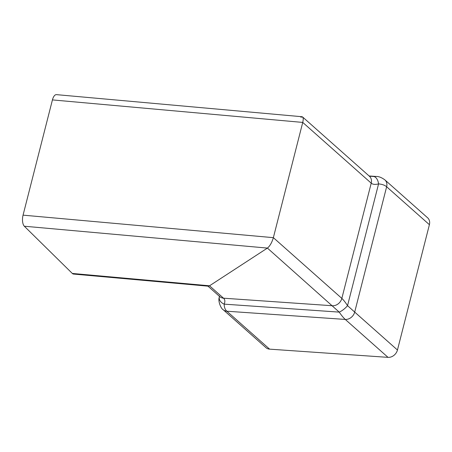 <?xml version="1.0" encoding="UTF-8"?>
<svg xmlns="http://www.w3.org/2000/svg" width="452" height="452" viewBox="0 0 452 452"><rect width="100%" height="100%" fill="white"/><g stroke="black" fill="none" stroke-linecap="round" stroke-linejoin="round"><path stroke-width="0.68" d="M300.795 117.136L302.591 116.972C303.365 117.791 303.416 119.61 302.738 122.419C303.546 118.944 303.309 117.045 302.021 116.729L56.466 94.643A8.52 3.774 95.1 0 0 52.432 99.909L302.738 122.419L273.364 237.662L302.738 122.419L371.216 183.162C372.77 184.501 375.222 184.744 378.573 183.891A8.52 4.899 -94.5 0 0 373.793 176.512L369.318 176.178M267.414 248.086C269.929 246.052 271.912 242.577 273.364 237.662C271.912 242.577 269.929 246.052 267.414 248.086L209.53 285.788L267.414 248.086L339.226 312.117A8.52 2.672 -40.3 0 0 347.537 305.648C345.283 302.196 343.384 299.783 341.842 298.399L273.364 237.662L23.058 215.146A8.52 3.774 95.1 0 0 24.329 226.226L267.414 248.086M219.316 297.111A8.52 6.209 10.9 0 0 219.31 297.139A8.52 6.209 10.9 0 0 224.175 304.145C225.249 301.552 225.028 299.569 223.525 298.196L209.53 285.788L72.309 273.443A8.52 3.774 95.1 0 0 73.552 274.07L208.304 286.189L209.53 285.788L207.739 285.946M72.309 273.443L24.329 226.226M23.058 215.146L52.432 99.909M223.118 309.665A8.52 6.966 -48.4 0 0 223.198 309.733C221.034 308.761 217.734 301.049 219.31 297.145A8.52 6.209 10.9 0 0 219.31 297.145L219.395 295.97M269.607 349.147L226.847 311.219L345.266 319.428L388.031 357.357L269.607 349.147A8.52 6.966 -48.4 0 1 265.957 347.661L223.198 309.733A8.52 6.966 -48.4 0 0 223.198 309.739A8.52 6.966 -48.4 0 0 226.847 311.219C225.073 309.62 224.186 307.258 224.175 304.145L339.226 312.117C341.463 315.389 343.475 317.824 345.266 319.428A8.52 6.966 -48.4 0 0 354.696 312.083L347.537 305.648L378.573 183.891C382.143 184.235 384.833 185.19 386.641 186.761A8.52 6.966 -48.4 0 0 384.867 179.873L384.867 179.873A8.52 6.966 -48.4 0 0 384.793 179.811M388.031 357.357A8.52 6.966 -48.4 0 0 397.455 350.012L354.696 312.083L386.641 186.761L429.4 224.689A8.52 6.966 -48.4 0 0 427.626 217.802L384.867 179.873C381.629 177.512 378.742 176.37 376.188 176.461L369.386 176.207M376.211 176.461L369.103 175.969M429.4 224.689L397.455 350.012M207.982 286.161L219.87 296.71A8.52 6.966 -48.4 0 0 223.525 298.196L332.418 305.744A8.52 6.966 -48.4 0 0 341.842 298.399L371.216 183.162A8.52 6.966 -48.4 0 0 369.448 176.274A8.52 6.966 -48.4 0 0 369.442 176.269L302.591 116.972"/></g></svg>
